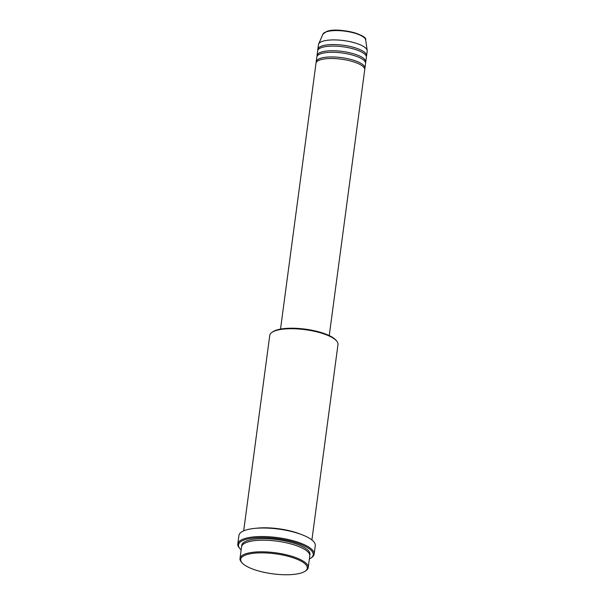 <?xml version="1.0" encoding="UTF-8"?>
<svg xmlns="http://www.w3.org/2000/svg" width="605" height="605" viewBox="0 0 605 605"><rect width="100%" height="100%" fill="white"/><g stroke="black" fill="none" stroke-linecap="round" stroke-linejoin="round"><path stroke-width="0.91" d="M329.256 335.594L364.724 69.756A24.586 7.389 -172.4 0 0 347.731 60.296A24.586 7.389 -172.4 0 0 319.886 59.971A24.586 7.389 -172.4 0 0 315.991 63.253L280.523 329.09M364.694 68.962A24.586 7.389 -172.4 0 0 364.928 68.206A24.586 7.389 -172.4 0 0 347.935 58.746A24.586 7.389 -172.4 0 0 320.09 58.428A24.586 7.389 -172.4 0 0 316.196 61.702A24.586 7.389 -172.4 0 0 316.233 62.496M364.928 68.206L365.549 63.555A24.586 7.389 -172.4 0 0 348.556 54.095A24.586 7.389 -172.4 0 0 320.71 53.777A24.586 7.389 -172.4 0 0 316.816 57.051L316.196 61.702M365.518 62.761A24.586 7.389 -172.4 0 0 365.76 62.005A24.586 7.389 -172.4 0 0 348.767 52.544A24.586 7.389 -172.4 0 0 320.915 52.227A24.586 7.389 -172.4 0 0 317.028 55.501A24.586 7.389 -172.4 0 0 317.058 56.295M365.76 62.005L366.38 57.362A24.586 7.389 -172.4 0 0 349.387 47.901A24.586 7.389 -172.4 0 0 321.535 47.583A24.586 7.389 -172.4 0 0 317.648 50.858L317.028 55.501M366.343 56.567A24.586 7.389 -172.4 0 0 366.585 55.811A24.586 7.389 -172.4 0 0 349.592 46.351A24.586 7.389 -172.4 0 0 321.747 46.033A24.586 7.389 -172.4 0 0 317.852 49.307A24.586 7.389 -172.4 0 0 317.89 50.102M246.023 554.883A33.593 10.103 -172.4 0 0 241.977 562.748A33.593 10.103 -172.4 0 0 269.134 573.29A33.593 10.103 -172.4 0 0 301.986 572.731A33.593 10.103 -172.4 0 0 305.185 571.18A33.593 10.103 -172.4 0 0 289.024 556.539A33.593 10.103 -172.4 0 0 246.023 554.883M241.977 562.748L241.304 561.947A34.417 10.345 7.6 0 1 239.996 558.483A34.417 10.345 7.6 0 1 245.441 553.893A34.417 10.345 7.6 0 1 284.426 554.339A34.417 10.345 7.6 0 1 308.217 567.581A34.417 10.345 7.6 0 1 306.047 570.583L305.185 571.18M271.932 332.387L272.795 331.797A33.593 10.103 7.6 0 1 275.993 330.247A33.593 10.103 7.6 0 1 308.852 329.687A33.593 10.103 7.6 0 1 336.002 340.229L336.675 341.031A34.417 10.345 -172.4 0 0 308.868 330.224A34.417 10.345 -172.4 0 0 275.207 330.806A34.417 10.345 -172.4 0 0 271.932 332.387A34.417 10.345 -172.4 0 0 269.762 335.389L243.679 530.865M309.367 558.997A37.692 11.336 -172.4 0 0 310.849 558.135A37.692 11.336 -172.4 0 0 292.714 541.709A37.692 11.336 -172.4 0 0 244.465 539.857A37.692 11.336 -172.4 0 0 239.935 548.674A37.692 11.336 -172.4 0 0 241.138 549.892M239.935 548.674L239.255 547.873A38.516 11.578 7.6 0 1 237.795 543.993A38.516 11.578 7.6 0 1 243.891 538.858A38.516 11.578 7.6 0 1 287.519 539.358A38.516 11.578 7.6 0 1 314.139 554.18A38.516 11.578 7.6 0 1 311.711 557.545L310.849 558.135M308.217 567.581L309.768 555.965A34.417 10.345 -172.4 0 0 285.976 542.723A34.417 10.345 -172.4 0 0 246.991 542.277A34.417 10.345 -172.4 0 0 241.546 546.86L239.996 558.483M300.534 534.185A34.417 10.345 -172.4 0 0 256.165 528.263M314.139 554.18L315.281 545.665A38.516 11.578 -172.4 0 0 288.653 530.842A38.516 11.578 -172.4 0 0 245.025 530.343A38.516 11.578 -172.4 0 0 238.93 535.478L237.795 543.993M366.585 55.811L367.205 51.16A24.586 7.389 -172.4 0 0 367.205 50.533A24.586 7.389 -172.4 0 0 349.221 41.495A24.586 7.389 -172.4 0 0 322.367 41.382A24.586 7.389 -172.4 0 0 318.646 44.052A24.586 7.389 -172.4 0 0 318.472 44.657L317.852 49.307M311.908 539.97L337.991 344.495A34.417 10.345 -172.4 0 0 336.675 341.031M326.155 31.883A21.674 6.519 -172.4 0 0 322.881 34.235L326.518 31.52C337.265 26.824 367.878 34.712 365.685 39.953A21.674 6.519 -172.4 0 0 349.834 31.982A21.674 6.519 -172.4 0 0 326.155 31.883M241.743 546.103A34.417 10.345 7.6 0 1 247.195 540.726A34.417 10.345 7.6 0 1 287.405 541.445A34.417 10.345 7.6 0 1 309.775 555.178M326.897 31.52A20.88 6.277 7.6 0 1 346.688 31.074A20.88 6.277 7.6 0 1 363.802 37.313M322.881 34.235L318.646 44.052M365.685 39.953L367.205 50.533"/></g></svg>
